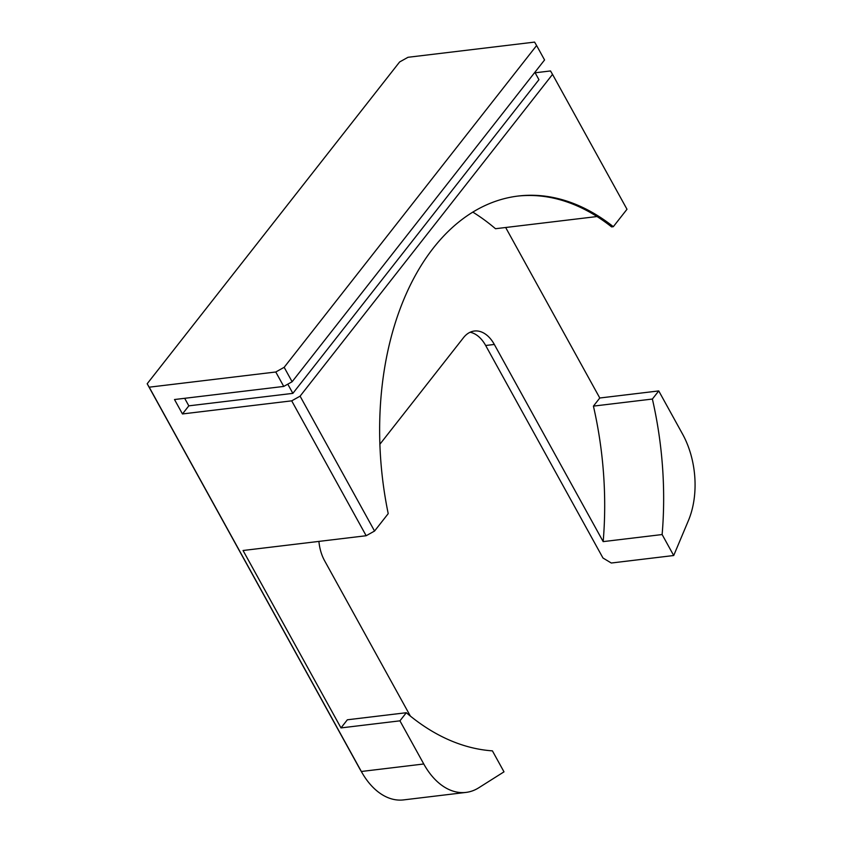 <?xml version="1.0" encoding="UTF-8"?>
<svg xmlns="http://www.w3.org/2000/svg" width="842" height="842" viewBox="0 0 842 842"><rect width="100%" height="100%" fill="white"/><g stroke="black" fill="none" stroke-linecap="round" stroke-linejoin="round"><path stroke-width="1.26" d="M300.089 396.161L374.553 531.049L388.215 513.631A264.714 168.379 83.2 0 1 518.209 196.028A264.714 168.379 83.2 0 1 613.323 226.687L626.995 209.269L552.531 74.38L300.089 396.161L291.7 400.845L366.165 535.733L243.054 550.5L340.989 727.909L399.939 720.836L423.768 763.989A71.865 45.71 83.2 0 0 466.005 792.406A71.865 45.71 83.2 0 0 478.772 787.775L504 771.84L492.412 750.864A285.175 181.398 83.2 0 1 406.307 712.721L399.939 720.836M374.553 531.049L366.165 535.733M535.144 72.791L550.51 70.949L552.531 74.38M534.87 72.317L538.943 79.685L292.869 393.361L287.785 384.163M466.005 792.406L403.581 799.9A71.865 45.71 -96.8 0 1 362.449 773.43A71.865 45.71 -96.8 0 1 361.344 771.482L149.202 387.183L275.776 371.996L283.743 386.425L174.505 399.529L182.461 413.948L291.7 400.845M613.323 226.687L611.587 226.898A264.714 168.379 83.2 0 0 517.335 196.133M597.02 216.541L495.496 228.719A285.175 181.398 83.2 0 0 472.783 212.079M182.461 413.948L188.829 405.844L184.672 398.308M292.869 393.361L188.829 405.844M149.202 387.183L147.182 383.752L399.624 61.961L408.002 57.288L534.586 42.1L536.607 45.531L284.164 367.312L292.121 381.742L544.563 59.961L536.607 45.531M505.663 227.498L599.788 398.003L593.421 406.118L652.382 399.045A285.175 181.398 83.2 0 1 662.128 534.544L673.705 555.52L611.281 563.014L602.977 558.014L485.666 345.494L494.328 344.452L603.167 541.616L662.128 534.544M673.705 555.52L688.419 520.556A71.865 45.71 83.2 0 0 682.567 434.093L658.749 390.93L599.788 398.003M283.743 386.425L292.121 381.742M658.749 390.93L652.382 399.045M410.349 716.068L324.623 560.783A33.954 21.597 -96.8 0 1 318.918 541.395M379.858 444.292L463.489 337.684A33.954 21.597 -96.8 0 1 474.372 331.022A33.954 21.597 -96.8 0 1 494.328 344.452M406.307 712.721L347.346 719.794L340.989 727.909M362.449 773.43L360.323 769.809A65.066 41.384 -96.8 0 1 359.323 768.051L147.182 383.752M275.776 371.996L284.164 367.312M603.167 541.616A285.175 181.398 83.2 0 0 593.421 406.118M470.12 332.243A33.954 21.597 -96.8 0 1 485.666 345.494M359.323 768.051L361.344 771.482L423.768 763.989"/></g></svg>
